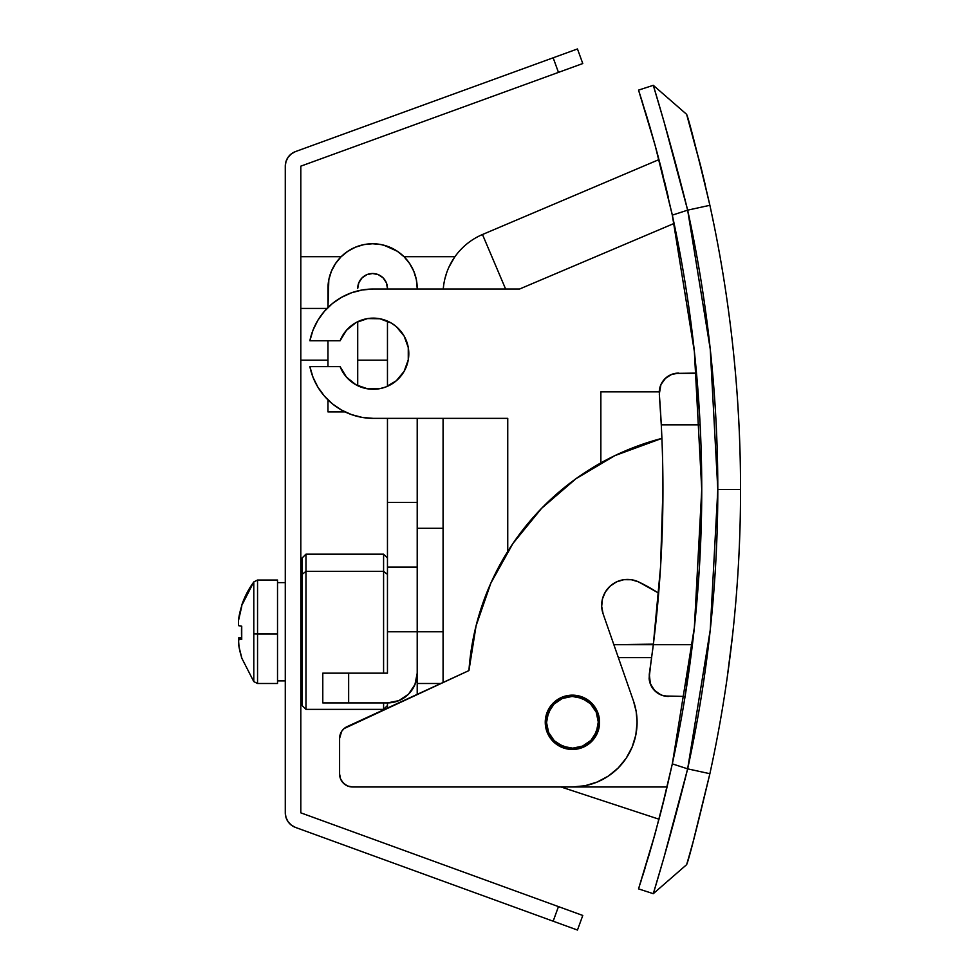 <?xml version="1.0" encoding="UTF-8"?>
<svg xmlns="http://www.w3.org/2000/svg" width="979" height="979" viewBox="0 0 979 979"><rect width="100%" height="100%" fill="white"/><g stroke="black" fill="none" stroke-linecap="round" stroke-linejoin="round"><path stroke-width="1.47" d="M302.095 631.773L300.81 631.773L302.095 631.773M327.047 308.434L300.81 308.434L327.047 308.434M417.213 683.501L440.831 683.501L417.213 683.501L417.213 671.361M443.071 631.773L417.213 631.773L443.071 631.773M659.259 391.845L660.923 384.625L665.169 378.555L671.374 374.516L678.655 373.097A19.396 19.396 0 0 0 659.259 391.845L600.861 391.845L600.861 462.883L600.861 391.845L659.259 391.845L659.246 392.469M674.09 223.445L519.568 289.025L674.09 223.445L672.316 215.135L687.65 210.155L664.031 121.788L653.299 85.32L638.541 90.117L655.122 145.357L672.316 215.135A1293.357 1293.357 0 0 1 672.316 763.865L687.65 768.845L710.24 629.986L717.803 489.5L710.24 349.013L687.65 210.155L709.885 205.296C696.656 149.909 688.91 119.597 686.634 114.347L701.759 170.37L709.885 205.296L687.65 210.155A1309.412 1309.412 0 0 1 717.803 489.5L740.552 489.5A1332.162 1332.162 0 0 0 709.885 205.296A1332.162 1332.162 0 0 1 709.885 773.704L693.23 841.402M692.3 134.209L688.494 120.735M738.815 421.594L738.313 412.281M736.979 392.114L737.334 396.984L736.979 392.114M736.538 386.277L736.441 385.028M736.135 381.125L735.865 377.87L736.135 381.125M735.523 373.941L734.678 364.567M734.189 359.538L735.131 369.462M710.497 208.111L713.618 222.992M713.691 223.383L710.509 208.172M700.585 165.647L705.321 185.153M738.57 416.944L737.334 397.009M659.822 400.974L659.308 393.974A1254.552 1254.552 0 0 1 661.278 424.837A1254.552 1254.552 0 0 0 659.822 400.974L661.278 424.837L700.132 424.837L661.278 424.837A1254.552 1254.552 0 0 0 659.308 393.986L660.935 384.588L659.308 393.974L661.278 424.837A1254.552 1254.552 0 0 1 653.311 644.708A1254.552 1254.552 0 0 0 661.278 424.837A1254.552 1254.552 0 0 1 662.942 489.5L660.531 567.245L653.311 644.708L650.264 667.433A1254.552 1254.552 0 0 0 651.635 657.631L618.361 657.631L651.635 657.631A1254.552 1254.552 0 0 1 649.285 674.176L650.068 668.816M631.798 579.788L638.553 581.893L657.007 592.185L638.553 581.893A25.87 25.87 0 0 0 603.101 613.809L601.718 607.041L603.101 613.809L633.486 701.037A64.663 64.663 0 0 1 637.084 722.306L636.179 711.513L633.486 701.037L603.101 613.809L601.681 606.38L602.477 598.867L605.401 591.891L610.223 586.078L616.513 581.893L623.758 579.703L631.308 579.715L638.553 581.893A155.208 155.208 0 0 1 658.647 593.262A1254.552 1254.552 0 0 1 653.311 644.708L652.65 649.934A1254.552 1254.552 0 0 0 652.65 649.934L649.285 674.176L650.423 684.162L649.224 679.499L649.285 674.176L650.79 663.713L649.114 678.337L649.836 682.436L653.776 689.705L660.384 694.674L664.337 695.996L685.08 696.436L693.744 633.217M700.242 164.301L686.634 114.347L653.299 85.32C653.788 87.119 670.786 142.053 687.65 210.155L672.316 215.135L694.368 351.534L701.747 489.5L694.368 627.466L672.316 763.865L666.687 788.597A1293.357 1293.357 0 0 1 659.014 819.215L561.004 786.969L659.014 819.215A1293.357 1293.357 0 0 0 666.687 788.597L664.496 797.652M686.267 689.057L685.08 696.436L664.925 696.106L661.449 695.127L655.135 691.125L650.423 684.162A19.396 19.396 0 0 0 668.473 696.436L661.449 695.127L658.157 693.475L655.135 691.125L650.423 684.162M666.687 788.597L655.073 833.827L638.541 888.883L653.299 893.68L664.019 857.274L687.65 768.845L672.316 763.865L660.849 812.191L651.696 845.832M655.073 833.827L648.698 856.123M443.071 418.363L443.071 682.473L443.071 418.363M654.217 690.207L652.552 688.127M443.267 289.025A64.663 64.663 0 0 1 482.476 234.519L505.617 289.025L482.476 234.519A64.663 64.663 0 0 0 443.267 289.025M446.767 272.505L444.882 278.88M373.232 418.363L507.746 418.363L507.746 551.446L507.746 418.363L373.232 418.363A64.663 64.663 0 0 1 309.878 366.635L312.999 377.233L317.894 387.146L324.404 396.091L332.334 403.789L341.463 410.03L351.522 414.606L362.218 417.421L373.232 418.363M653.385 644.145L613.857 644.708L692.398 644.708L653.311 644.708L660.531 567.245M519.568 289.025L373.232 289.025L362.218 289.98L351.522 292.782L341.463 297.371L332.334 303.6L324.404 311.31L317.894 320.243L312.999 330.156L309.878 340.765L340.105 340.765L346.456 330.29L355.989 322.593L367.566 318.579L379.815 318.75L391.282 323.046L396.299 326.619L404.119 336.042L408.267 347.569L408.267 359.819L404.119 371.347L396.299 380.782L385.738 386.999L379.815 388.651L367.566 388.81L355.989 384.808L346.456 377.111L340.105 366.635L309.878 366.635L310.086 367.639L309.878 366.635L340.105 366.635A35.562 35.562 0 0 0 394.696 382.067A35.562 35.562 0 0 0 394.696 325.334A35.562 35.562 0 0 0 340.105 340.765L309.878 340.765A64.663 64.663 0 0 1 373.232 289.025L505.617 289.025M642.567 102.758L639.299 92.479M640.376 95.844L649.677 126.193M649.738 126.413L655.024 145.002M655.122 145.357L660.776 166.54M697.501 384.723L700.132 424.837L696.497 373.097L675.204 373.403L696.522 373.305M660.336 408.598L661.278 424.837A1254.552 1254.552 0 0 1 662.942 489.5M376.768 389.091L370.625 389.165M358.742 386.179L357.714 385.702A35.562 35.562 0 0 0 360.321 386.84A35.562 35.562 0 0 1 357.714 385.702L357.714 321.699L357.714 385.702M693.254 841.304L688.898 856.845M649.726 852.648L638.541 888.883L653.299 893.68L660.189 870.49L653.299 893.68L686.634 864.653L688.641 857.726L686.634 864.653C688.886 859.489 696.644 829.176 709.885 773.704L687.65 768.845L664.594 855.242M659.919 815.764L660.874 812.08M642.885 875.226L645.124 867.981M640.609 882.446L641.563 879.448M638.541 888.883L639.311 886.497M664.594 123.733L653.299 85.32L638.541 90.117L639.311 92.503M648.11 120.894L645.112 110.957M650.509 129.044L649.726 126.352M658.537 157.986L655.073 145.173M662.037 171.46L660.849 166.809M660.323 108.999L664.019 121.726M660.874 166.919L672.316 215.135M664.472 855.695L687.65 768.845C670.737 837.106 653.801 891.869 653.299 893.68L686.634 864.653L653.299 893.68L686.634 864.653L688.641 857.739M709.885 773.704A1332.162 1332.162 0 0 0 740.552 489.5L717.803 489.5A1309.412 1309.412 0 0 1 687.65 768.845L709.885 773.704M705.174 184.529L700.23 164.252M686.634 114.347L653.299 85.32L686.634 114.347M658.965 159.601L482.476 234.519L658.965 159.601M695.494 616.501L699.41 567.245L701.747 489.5M671.839 374.333L675.204 373.403L671.839 374.333L665.671 378.078L671.839 374.333M660.935 384.588L665.671 378.078L660.935 384.588M696.987 378.628L696.693 375.251M688.029 677.395L691.223 654.192M692.165 646.691L692.398 644.708M650.497 684.333L651.341 686.157M651.524 686.487L652.112 687.466M649.285 679.928L649.395 680.601M649.469 680.98L650.191 683.55M653.177 688.983L650.656 684.737M659.308 393.986A1254.552 1254.552 0 0 1 661.278 424.837M735.865 377.857L736.489 385.53L735.865 377.87M476.075 625.838L468.941 670.566A258.676 258.676 0 0 1 661.902 438.384L614.836 455.639L575.897 478.78L541.583 508.346L512.959 543.455L490.895 583.031L476.075 625.838L468.941 670.566L344.057 728.596L341.647 731.374L339.603 738.35L339.603 774.034L340.594 778.99L343.396 783.188L347.594 785.99L352.538 786.969L667.078 786.969M545.768 727.605L545.254 722.306A27.155 27.155 0 0 1 572.409 695.139A27.155 27.155 0 0 1 599.576 722.306L597.508 732.696L594.999 737.395L587.498 744.884L577.708 748.947L567.11 748.947L562.019 747.393L557.32 744.884L549.831 737.395L545.768 727.605L545.768 717.007L547.322 711.917L549.831 707.217L554.347 702.029M562.019 697.207L567.11 695.665L557.32 699.716L553.208 703.093L557.32 699.716L563.647 696.595M567.11 695.665L572.409 695.139L567.11 695.665L572.409 695.139L582.811 697.207L591.622 703.093L597.508 711.917L599.576 722.306L599.05 727.605M649.212 679.438L649.432 680.797M649.444 680.809L649.64 681.69M650.129 683.354L650.998 685.471M651.818 687.001L653.103 688.886M662.93 174.996L660.409 165.096M668.167 196.693L664.3 180.528M674.078 223.408L671.692 212.296M443.352 289.025L481.619 289.025M664.3 180.552L665.353 184.835M660.409 165.121L661.278 168.486M453.669 289.025L450.707 289.025M461.366 289.025L459.09 289.025M372.999 289.025L372.191 289.038M356.797 291.155L351.522 292.782M336.752 300.308L332.334 303.6M328.198 307.284L324.404 311.31M315.238 325.101L312.999 330.156M345.575 331.33A35.562 35.562 0 0 0 342.821 335.246L344.535 332.689M349.846 326.9A35.562 35.562 0 0 0 346.456 330.29L348.585 328.063M354.802 323.278A35.562 35.562 0 0 0 350.886 326.031L353.358 324.196M360.321 320.561A35.562 35.562 0 0 0 355.989 322.593L358.742 321.222M366.219 318.824A35.562 35.562 0 0 0 361.606 320.084L364.543 319.203M372.326 318.138A35.562 35.562 0 0 0 367.566 318.579L370.613 318.224M378.469 318.518A35.562 35.562 0 0 0 373.697 318.138L376.768 318.31M384.453 319.949A35.562 35.562 0 0 0 379.815 318.75L382.813 319.448M390.095 322.385A35.562 35.562 0 0 0 385.738 320.402L388.565 321.601M395.235 325.75A35.562 35.562 0 0 0 391.282 323.046L393.864 324.722M399.726 329.96A35.562 35.562 0 0 0 396.299 326.619L398.551 328.711M400.619 331L402.467 333.447M406.199 340.349A35.562 35.562 0 0 0 404.119 336.042L405.526 338.783M408.01 346.223A35.562 35.562 0 0 0 406.689 341.634L407.607 344.559M408.781 352.33A35.562 35.562 0 0 0 408.267 347.569L408.671 350.629M408.476 358.473A35.562 35.562 0 0 0 408.806 353.7L408.671 356.772M407.129 364.469A35.562 35.562 0 0 0 408.267 359.819L407.607 362.83M404.768 370.148A35.562 35.562 0 0 0 406.689 365.767L405.526 368.618M401.463 375.336A35.562 35.562 0 0 0 404.119 371.347L402.479 373.954M397.315 379.876A35.562 35.562 0 0 0 400.607 376.401L398.551 378.677M392.444 383.633A35.562 35.562 0 0 0 396.287 380.782L393.864 382.667M387.011 386.485A35.562 35.562 0 0 0 387.464 386.301A35.562 35.562 0 0 1 387.011 386.485A35.562 35.562 0 0 0 391.282 384.343L388.565 385.787M385.738 386.999L382.813 387.953L385.738 386.999A35.562 35.562 0 0 1 381.149 388.369A35.562 35.562 0 0 0 384.453 387.451A35.562 35.562 0 0 1 381.149 388.369M362.903 387.733A35.562 35.562 0 0 0 366.219 388.565A35.562 35.562 0 0 1 362.903 387.733A35.562 35.562 0 0 0 367.566 388.81L364.555 388.186M351.963 382.202A35.562 35.562 0 0 0 355.989 384.808L353.358 383.193M347.374 378.114A35.562 35.562 0 0 0 350.886 381.369L348.585 379.338M343.556 373.293A35.562 35.562 0 0 0 346.456 377.111L344.535 374.7M340.619 367.896A35.562 35.562 0 0 0 342.821 372.142L340.105 366.635M315.25 382.324L317.894 387.146M328.222 400.13L332.334 403.789M336.764 407.105L341.463 410.03M356.809 416.246L362.218 417.421M495.129 418.363L507.746 418.363M400.607 330.988A35.562 35.562 0 0 1 403.409 334.879M379.815 388.651A35.562 35.562 0 0 1 375.067 389.214A35.562 35.562 0 0 0 378.469 388.883A35.562 35.562 0 0 1 375.067 389.214M373.697 389.263A35.562 35.562 0 0 1 368.924 389.006A35.562 35.562 0 0 0 372.326 389.25A35.562 35.562 0 0 1 368.924 389.006M361.606 387.305A35.562 35.562 0 0 1 357.2 385.445M450.059 264.807L449.618 265.713M448.969 267.071L454.476 257.379M454.954 256.694L404.009 256.694L454.954 256.694L454.464 257.391M727.287 676.978L732.635 634.49M585.026 785.733L597.153 782.05L608.338 776.078L618.141 768.025L626.181 758.236L632.153 747.05L635.836 734.923L637.084 722.306A64.663 64.663 0 0 1 572.409 786.969L585.026 785.733L597.153 782.05M468.941 670.566L347.141 726.602A12.935 12.935 0 0 0 339.603 738.35L341.647 731.374L339.603 738.35L339.603 774.034L340.594 778.99M341.781 781.23L345.354 784.791M626.181 758.236L632.153 747.05M657.007 592.185L658.647 593.262M661.902 438.384L614.836 455.639L600.861 462.883L614.836 455.639M575.897 478.78L541.583 508.346M512.959 543.455L490.895 583.031M599.05 717.007L599.576 722.306A27.155 27.155 0 0 1 572.409 749.461A27.155 27.155 0 0 1 545.254 722.306L545.768 717.007M572.409 695.139L582.811 697.207M594.999 707.217L597.508 711.917M577.708 748.947L567.11 748.947M557.32 744.884L553.208 741.507M339.603 774.034A12.935 12.935 0 0 0 352.538 786.969L572.409 786.969M739.329 432.522L739.781 444.233M629.509 579.507L625.911 579.482M622.044 580.021L617.798 581.33L622.044 580.021M615.277 582.517L611.545 584.952L615.277 582.517M609.513 586.727L606.393 590.386L609.513 586.727M604.863 592.833L602.477 598.867L601.669 606.025L602.477 598.867M340.129 734.715L341.647 731.374M387.464 631.773L387.464 673.16L387.464 631.773L417.213 631.773L417.213 694.368L417.213 673.16L414.949 684.541L408.5 694.197L398.845 700.634L387.464 702.91L387.464 708.05L387.464 702.91L348.659 702.91L348.659 673.16L387.464 673.16L322.789 673.16L348.659 673.16L348.659 702.91L322.789 702.91L322.789 673.16L322.789 702.91L387.464 702.91A29.749 29.749 0 0 0 417.213 673.16L417.213 567.098L417.213 631.773L387.464 631.773L387.464 567.098L387.464 631.773M387.464 288.389L386.326 282.686L383.107 277.865L378.286 274.646L372.583 273.508L366.892 274.646L362.071 277.865L358.852 282.686L357.714 288.389A14.869 14.869 0 0 1 372.583 273.508A14.869 14.869 0 0 1 387.464 288.389L387.17 285.476M387.464 321.1L387.464 386.301L387.464 321.1M417.213 562.179L417.213 502.435L387.464 502.435L417.213 502.435L417.213 418.363L417.213 567.098L387.464 567.098L387.464 418.363L387.464 562.179M341.035 256.828L347.802 251.285L341.035 256.828L335.491 263.596L331.367 271.305L328.822 279.676L327.965 307.516L327.965 288.389A44.618 44.618 0 0 1 372.583 243.759A44.618 44.618 0 0 1 417.213 288.389L416.356 279.676L413.811 271.305L409.687 263.596L404.143 256.828L397.376 251.285L384.135 245.288M417.213 567.098L387.464 567.098M347.802 251.285L355.512 247.161L363.882 244.615L372.583 243.759L381.296 244.615L389.666 247.161M327.965 366.635L327.965 340.765L327.965 366.635M400.9 253.891L397.376 251.285M327.965 411.902L327.965 399.885L327.965 411.902L345.049 411.902L327.965 411.902M305.974 571.369L305.974 554.163L305.974 571.369L383.584 571.369L387.464 574.379L383.584 571.369L383.584 554.163L383.584 571.369L305.974 571.369L305.974 709.371L305.974 571.369L302.095 574.379L305.974 571.369M387.464 558.042L383.584 554.163L305.974 554.163L302.095 558.042L302.095 705.076M302.095 558.471L302.095 705.492L305.974 709.371L383.584 709.371L383.584 702.91L383.584 709.371L387.464 705.492M383.584 673.16L383.584 571.369L383.584 673.16M253.794 681.604L253.794 581.979A84.072 83.986 180 0 0 241.483 606.001A83.117 3.194 26.5 0 0 241.727 606.417L238.448 620.845L238.448 625.593L241.727 626.217L241.727 639.532L238.448 638.908L239.035 646.923L241.727 657.704A83.117 3.194 153.5 0 1 241.495 657.582L253.794 681.604L257.55 683.501L277.522 683.501L277.522 633.988L257.55 633.988L257.55 683.501L257.55 633.988L253.794 633.915L253.794 681.568M241.495 657.582A83.117 3.194 153.5 0 1 241.483 657.533A83.117 3.194 153.5 0 1 241.593 657.288A83.117 3.194 153.5 0 0 241.483 657.533A83.117 3.194 153.5 0 0 241.727 657.704A83.802 83.729 0 0 1 238.448 643.264L239.035 637.782M277.522 580.033L257.55 580.033L257.55 633.988L257.55 580.033L253.794 581.93L241.495 605.964A83.117 3.194 26.5 0 0 241.483 606.001A84.072 83.986 0 0 1 253.794 581.979L253.794 633.915L277.522 633.988L277.522 580.082L277.522 683.452M241.483 606.001A83.117 3.194 26.5 0 0 241.727 606.417A83.802 83.729 0 0 0 238.448 620.845L241.727 605.842M241.483 630.66L241.593 626.205A83.117 74.318 85.1 0 0 241.495 631.761L241.483 630.66M239.769 637.623L241.727 637.317M241.593 606.258A83.802 83.729 180 0 0 238.448 620.27L238.448 625.593A83.802 3.598 180 0 0 241.727 626.217A83.117 74.318 94.9 0 0 241.727 639.532A83.802 3.598 0 0 1 238.448 638.908L238.448 637.941L241.629 637.953L238.448 637.941A83.802 3.598 0 0 1 241.593 637.341M241.678 638.895L238.448 638.908L241.678 638.895M577.463 930.05L582.774 915.463L300.81 812.839L300.81 166.161L582.774 63.537L577.463 48.95L295.499 151.574L291.363 153.85L288.095 157.264L286.003 161.498L285.281 166.161A15.517 15.517 0 0 1 295.499 151.574L553.159 57.798L558.458 72.385L553.159 57.798L577.463 48.95L582.774 63.537L300.81 166.161L300.81 812.839L558.458 906.615L553.159 921.202L566.657 926.122L577.463 930.05L582.774 915.463L558.458 906.615L553.159 921.202L577.463 930.05M285.281 812.839L285.281 166.161L285.281 812.839L286.003 817.502L288.095 821.736L291.363 825.15L295.499 827.426A15.517 15.517 0 0 1 285.281 812.839L286.003 817.502L288.095 821.736M295.499 827.426L553.159 921.202L295.499 827.426M288.095 157.264L286.003 161.498M562.264 698.504A25.87 25.87 0 0 1 596.211 712.161A25.87 25.87 0 0 1 582.554 746.096A25.87 25.87 0 0 1 548.619 732.451A25.87 25.87 0 0 1 562.264 698.504L572.14 696.436L582.064 698.308L590.508 703.828L596.211 712.161L598.279 722.037L596.407 731.962L590.888 740.405L582.554 746.096L572.678 748.176L562.766 746.304L554.31 740.785L548.619 732.451L546.551 722.575L548.411 712.651L553.93 704.207L562.264 698.504M577.194 696.889L586.556 700.646M597.839 727.091L594.069 736.453M567.624 747.723L558.263 743.954M546.992 717.521L550.761 708.16M302.095 683.501L300.81 683.501M300.81 360.162L327.965 360.162M357.714 360.162L387.464 360.162M417.213 528.305L443.071 528.305M372.191 418.351L373.293 418.363L372.191 418.351M331.44 403.054L330.718 402.43M310.098 367.688L309.878 366.635M310.086 339.762L309.878 340.765M333.239 302.878L333.9 302.364M372.142 289.038L373.293 289.025M300.81 256.694L341.169 256.694L300.81 256.694M300.81 580.033L302.095 580.033M285.281 680.919L277.522 680.919M285.281 582.627L277.522 582.627"/></g></svg>
